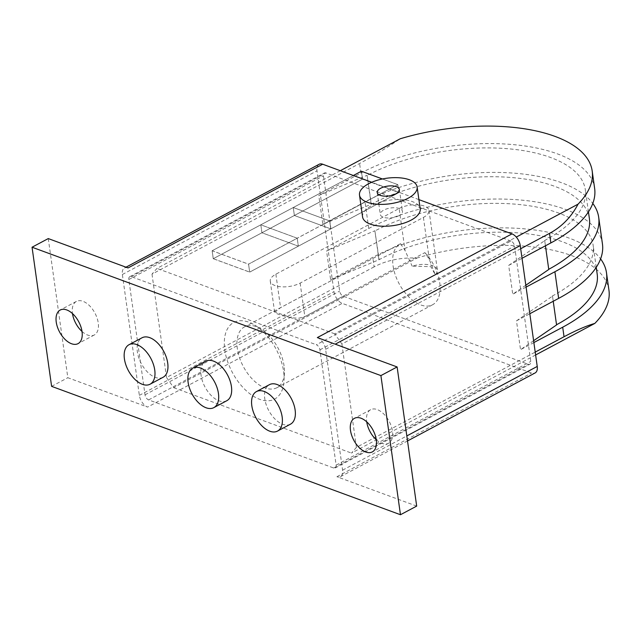 <?xml version="1.0" encoding="UTF-8"?>
<svg xmlns="http://www.w3.org/2000/svg" width="641" height="641" viewBox="0 0 641 641"><rect width="100%" height="100%" fill="white"/><g stroke="black" fill="none" stroke-linecap="round" stroke-linejoin="round"><path stroke-width="0.48" stroke-dasharray="3.21 2.4" d="M82.008 331.453A19.022 10.857 -118.1 0 0 94.299 334.979A19.022 10.857 -118.1 0 0 98.241 322.936A19.022 10.857 -118.1 0 0 89.46 305.653A19.022 10.857 -118.1 0 0 76.399 301.406A19.022 10.857 -118.1 0 0 72.457 313.449A19.022 10.857 -118.1 0 0 72.473 313.569M376.259 439.734A19.022 10.857 -118.1 0 0 388.55 443.26A19.022 10.857 -118.1 0 0 392.492 431.217A19.022 10.857 -118.1 0 0 383.711 413.934A19.022 10.857 -118.1 0 0 370.658 409.687A19.022 10.857 -118.1 0 0 366.708 421.73A19.022 10.857 -118.1 0 0 366.724 421.85M362.574 216.93A29.093 12.876 172 0 1 371.668 205.625A29.093 12.876 172 0 1 402.051 199.623A29.093 12.876 172 0 1 420.2 208.83M398.966 215.672A11.193 4.952 172 0 1 387.284 217.98A11.193 4.952 172 0 1 380.305 214.439A11.193 4.952 172 0 1 383.799 210.088A11.193 4.952 172 0 1 395.489 207.78A11.193 4.952 172 0 1 402.468 211.322A11.193 4.952 172 0 1 398.966 215.672M290.485 424.174A22.379 12.772 61.9 0 1 275.125 419.174A22.379 12.772 61.9 0 1 264.789 398.838A22.379 12.772 61.9 0 1 269.436 384.664M226.778 400.729A22.379 12.772 61.9 0 1 211.426 395.729A22.379 12.772 61.9 0 1 201.09 375.394A22.379 12.772 61.9 0 1 205.729 361.22M163.078 377.285A22.379 12.772 61.9 0 1 147.718 372.285A22.379 12.772 61.9 0 1 137.382 351.949A22.379 12.772 61.9 0 1 142.03 337.783M510.973 241.048L325.932 172.95A4.479 2.556 -118.1 0 0 324.386 172.982A4.479 2.556 -118.1 0 0 323.457 175.81L339.658 291.102A4.479 2.556 -118.1 0 0 343.247 296.19L528.296 364.28A4.479 2.556 -118.1 0 0 529.843 364.256A4.479 2.556 -118.1 0 0 530.772 361.428L514.571 246.136A4.479 2.556 -118.1 0 0 510.973 241.048L316.342 344.762A4.479 2.556 61.9 0 1 319.931 349.85L336.132 465.142A4.479 2.556 61.9 0 1 335.203 467.97A4.479 2.556 61.9 0 1 333.657 468.002L148.616 399.904A4.479 2.556 61.9 0 1 145.018 394.816L128.817 279.524A4.479 2.556 61.9 0 1 129.746 276.696A4.479 2.556 61.9 0 1 131.293 276.664L316.342 344.762M319.13 164.28A10.296 5.873 -118.1 0 0 316.999 170.794L333.985 291.647A10.296 5.873 -118.1 0 0 342.246 303.361L531.533 373.014A10.296 5.873 -118.1 0 0 535.091 372.958M128.056 267.938A10.296 5.873 -118.1 0 0 124.498 267.994A10.296 5.873 -118.1 0 0 122.359 274.508L139.345 395.361A10.296 5.873 -118.1 0 0 147.606 407.075L342.246 303.361M416.682 506.094L336.902 476.728A10.296 5.873 -118.1 0 0 340.459 476.672A10.296 5.873 -118.1 0 0 342.59 470.157L325.604 349.305A10.296 5.873 -118.1 0 0 317.343 337.591M418.902 199.623L371.724 182.26M48.267 238.58L67.826 377.717L147.606 407.075M51.609 386.355L67.826 377.717M397.789 184.624L398.902 192.572L362.502 179.176L398.934 192.588L397.821 184.632L382.437 178.975L397.789 184.624L329.666 220.921L293.257 207.524L294.379 215.48L330.78 228.877L329.666 220.921L330.78 228.877L294.379 215.48L293.257 207.524L329.666 220.921L297.224 238.212L260.823 224.815L261.937 232.763L298.345 246.16L297.224 238.212L298.345 246.16L261.937 232.763L260.823 224.815L297.224 238.212L248.564 264.14L212.163 250.743L213.277 258.692L249.686 272.088L248.564 264.14M398.902 192.572L249.686 272.088L248.564 264.164L212.131 250.759L353.359 175.506L212.163 250.743M212.131 250.759L213.245 258.708L362.502 179.176L361.388 171.227L362.502 179.176L213.277 258.692M435.239 274.668A17.908 7.924 -8 0 0 437.386 270.101A17.908 7.924 -8 0 0 412.187 266.191L430.832 266.64L435.239 274.668L429.31 259.453L424.863 252.634L304.844 316.59L298.786 318.2L291.783 317.856L281.744 315.476L277.008 313.737L274.717 312.223L280.574 307.656L400.601 243.7A34.47 19.671 -118.1 0 0 400.2 243.9A34.47 19.671 -118.1 0 0 393.053 265.727A34.47 19.671 -118.1 0 0 408.966 297.047A34.47 19.671 -118.1 0 0 432.619 304.739A34.47 19.671 -118.1 0 0 439.766 282.921A34.47 19.671 -118.1 0 0 424.863 252.634M400.601 243.7L405.04 250.519L412.187 266.191M399.135 208.501A17.908 7.924 172 0 1 417.836 204.808A17.908 7.924 172 0 1 429.005 210.472A17.908 7.924 172 0 1 423.405 217.427L300.132 283.114A17.908 7.924 172 0 1 281.439 286.807A17.908 7.924 172 0 1 270.27 281.143A17.908 7.924 172 0 1 275.87 274.188L399.135 208.501L405.04 250.519M284.059 365.891A34.47 19.671 -118.1 0 0 261.111 328.993A34.47 19.671 -118.1 0 0 244.485 326.878A34.47 19.671 -118.1 0 0 237.338 348.696A34.47 19.671 -118.1 0 0 253.251 380.017A34.47 19.671 -118.1 0 0 276.904 387.717A34.47 19.671 -118.1 0 0 284.42 372.733A34.47 19.671 -118.1 0 0 284.059 365.891M283.634 371.58A43.42 24.783 61.9 0 1 284.091 380.201A43.42 24.783 61.9 0 1 256.168 397.789A43.42 24.783 61.9 0 1 224.783 349.922A43.42 24.783 61.9 0 1 254.725 325.099A43.42 24.783 61.9 0 1 283.634 371.58M533.608 340.692L520.524 349.674L516.47 320.853L552.51 296.126L553.231 301.262M556.564 324.947L552.51 296.126M525.82 285.237L512.728 294.219L508.682 265.398L544.714 240.663L545.443 245.807M548.768 269.484L544.714 240.663M378.927 259.581L374.881 230.76L326.573 250.976L330.628 279.796L379.168 259.669A130.708 57.826 -8 0 1 515.66 232.707A130.708 57.826 -8 0 1 597.18 274.068M330.628 279.796L372.798 257.321A140.107 61.985 172 0 1 600.585 258.9M533.873 342.558L520.524 349.674M371.139 204.126L367.085 175.297L318.777 195.513L322.832 224.334L371.371 204.207A130.708 57.826 -8 0 1 507.864 177.253A130.708 57.826 -8 0 1 589.391 218.613M322.832 224.334L365.001 201.867A140.107 61.985 172 0 1 592.797 203.437M526.077 287.104L512.728 294.219M213.245 258.708L249.678 272.121L398.934 192.588M397.821 184.632L248.564 264.164M340.315 170.706L156.949 268.411L151.997 274.132L359.609 163.503C371.924 156.925 385.481 148.68 400.272 138.752M520.684 248.74L341.893 344.009L334.714 333.825L516.277 237.082M374.136 266.864L166.524 377.493L173.711 387.677L417.035 258.019C400.761 257.41 386.459 260.358 374.136 266.864L372.798 257.321M151.997 274.132L166.524 377.493M594.648 188.486A140.107 61.985 -8 0 0 507.255 144.145A140.107 61.985 -8 0 0 360.947 173.046L318.777 195.513M602.444 243.941A140.107 61.985 -8 0 0 515.052 199.599A140.107 61.985 -8 0 0 368.743 228.5L326.573 250.976M535.62 354.97L351.476 453.091L356.42 447.37L535.211 352.101M608.95 290.253A140.107 61.985 -8 0 0 417.035 258.019M173.711 387.677L351.476 453.091M356.42 447.37L341.893 344.009M334.714 333.825L156.949 268.411M516.47 320.853L529.819 313.737M508.682 265.398L522.03 258.283M367.085 175.297L371.371 204.207M374.881 230.76L379.168 259.669M544.481 240.583A130.708 57.826 -8 0 0 585.337 189.792A130.708 57.826 -8 0 0 503.81 148.432A130.708 57.826 -8 0 0 367.325 175.386M552.278 296.038A130.708 57.826 -8 0 0 593.133 245.247A130.708 57.826 -8 0 0 511.606 203.886A130.708 57.826 -8 0 0 375.113 230.848M131.293 276.664L325.932 172.95M128.817 279.524L323.457 175.81M145.018 394.816L339.658 291.102M148.616 399.904L343.247 296.19M333.657 468.002L528.296 364.28M336.132 465.142L530.772 361.428M319.931 349.85L514.571 246.136M122.359 274.508L316.999 170.794M139.345 395.361L333.985 291.647M342.59 470.157L406.819 435.928M336.902 476.728L531.533 373.014M325.604 349.305L335.235 344.177M423.405 217.427L429.31 259.453M300.132 283.114L304.844 316.59M275.87 274.188L280.574 307.656M360.947 173.046L359.609 163.503M368.743 228.5L365.001 201.867M76.399 301.406L60.182 310.044M370.658 409.687L354.433 418.325M377.228 192.572L380.305 214.439M399.391 189.456L402.468 211.322M129.746 276.696L324.386 172.982M335.203 467.97L529.843 364.256M388.55 443.26L372.333 451.905M94.299 334.979L78.074 343.624M124.498 267.994L126.013 267.185M340.459 476.672L407.524 440.936M429.005 210.472L437.386 270.101M270.27 281.143L274.588 311.887M400.2 243.9L244.485 326.878M284.42 372.733L284.091 380.201M261.111 328.993L254.725 325.099M432.619 304.739L276.904 387.717M588.446 211.899L585.337 189.792M596.242 267.353L593.133 245.247"/><path stroke-width="0.96" d="M56.24 322.094A19.022 10.857 61.9 0 1 60.182 310.044A19.022 10.857 61.9 0 1 73.234 314.29A19.022 10.857 61.9 0 1 82.024 331.581A19.022 10.857 61.9 0 1 78.074 343.624A19.022 10.857 61.9 0 1 65.021 339.377A19.022 10.857 61.9 0 1 56.24 322.094M350.491 430.375A19.022 10.857 61.9 0 1 354.433 418.325A19.022 10.857 61.9 0 1 367.493 422.571A19.022 10.857 61.9 0 1 376.275 439.862A19.022 10.857 61.9 0 1 372.333 451.905A19.022 10.857 61.9 0 1 359.272 447.658A19.022 10.857 61.9 0 1 350.491 430.375M417.123 186.964L420.2 208.83A29.093 12.876 172 0 1 411.105 220.135A29.093 12.876 172 0 1 380.722 226.137A29.093 12.876 172 0 1 362.574 216.93L359.497 195.064A29.093 12.876 -8 0 0 377.645 204.271A29.093 12.876 -8 0 0 408.029 198.269A29.093 12.876 -8 0 0 417.123 186.964A29.093 12.876 -8 0 0 398.974 177.757A29.093 12.876 -8 0 0 368.591 183.759A29.093 12.876 -8 0 0 359.497 195.064M395.898 193.806A11.193 4.952 172 0 1 384.207 196.114A11.193 4.952 172 0 1 377.228 192.572A11.193 4.952 172 0 1 380.73 188.222A11.193 4.952 172 0 1 392.412 185.914A11.193 4.952 172 0 1 399.391 189.456A11.193 4.952 172 0 1 395.898 193.806M251.817 405.753A22.379 12.772 -118.1 0 0 262.153 426.089A22.379 12.772 -118.1 0 0 277.513 431.089A22.379 12.772 -118.1 0 0 282.152 416.914A22.379 12.772 -118.1 0 0 271.816 396.579A22.379 12.772 -118.1 0 0 256.456 391.579A22.379 12.772 -118.1 0 0 251.817 405.753M256.456 391.579L269.436 384.664A22.379 12.772 61.9 0 1 284.796 389.664A22.379 12.772 61.9 0 1 295.124 410A22.379 12.772 61.9 0 1 290.485 424.174L277.513 431.089M188.109 382.308A22.379 12.772 -118.1 0 0 198.446 402.644A22.379 12.772 -118.1 0 0 213.806 407.644A22.379 12.772 -118.1 0 0 218.445 393.47A22.379 12.772 -118.1 0 0 208.117 373.134A22.379 12.772 -118.1 0 0 192.757 368.134A22.379 12.772 -118.1 0 0 188.109 382.308M192.757 368.134L205.729 361.22A22.379 12.772 61.9 0 1 221.089 366.219A22.379 12.772 61.9 0 1 231.425 386.555A22.379 12.772 61.9 0 1 226.778 400.729L213.806 407.644M124.41 358.864A22.379 12.772 -118.1 0 0 134.746 379.2A22.379 12.772 -118.1 0 0 150.098 384.199A22.379 12.772 -118.1 0 0 154.745 370.033A22.379 12.772 -118.1 0 0 144.409 349.69A22.379 12.772 -118.1 0 0 129.049 344.698A22.379 12.772 -118.1 0 0 124.41 358.864M129.049 344.698L142.03 337.783A22.379 12.772 61.9 0 1 157.382 342.783A22.379 12.772 61.9 0 1 167.718 363.118A22.379 12.772 61.9 0 1 163.078 377.285L150.098 384.199M366.724 421.85A19.022 10.857 -118.1 0 0 376.259 439.734M72.473 313.569A19.022 10.857 -118.1 0 0 82.008 331.453M371.724 182.26L322.687 164.224A10.296 5.873 -118.1 0 0 319.13 164.28L126.013 267.185M407.524 440.936L535.091 372.958A10.296 5.873 -118.1 0 0 537.23 366.444L520.244 245.591A10.296 5.873 -118.1 0 0 511.983 233.877L418.902 199.623M400.465 514.731L51.609 386.355L32.05 247.218L380.906 375.594L400.465 514.731L416.682 506.094L397.124 366.948L317.343 337.591L511.983 233.877M322.687 164.224L128.056 267.938L48.267 238.58L32.05 247.218M380.906 375.594L397.124 366.948M361.388 171.227L382.437 178.975L361.388 171.227L353.351 175.506L361.388 171.227M553.231 301.262L556.564 324.947L533.608 340.692M545.443 245.807L548.768 269.484L525.82 285.237M600.585 258.9A140.107 61.985 172 0 1 606.49 272.762A140.107 61.985 172 0 1 562.694 327.198L533.873 342.558M556.532 324.747A130.708 57.826 -8 0 0 597.18 274.068L596.242 267.353M592.797 203.437A140.107 61.985 172 0 1 598.694 217.307A140.107 61.985 172 0 1 554.898 271.744L526.077 287.104M548.736 269.292A130.708 57.826 -8 0 0 589.391 218.613L588.446 211.899M522.03 258.283L550.851 242.923A140.107 61.985 -8 0 0 594.648 188.486L592.188 170.995A140.107 61.985 172 0 0 400.272 138.752L340.315 170.706M516.277 237.082L578.038 204.167C571.283 217.051 561.772 226.786 549.513 233.38L520.684 248.74M592.188 170.995A140.107 61.985 172 0 1 578.038 204.167M535.211 352.101L564.04 336.741C576.307 330.219 586.563 325.78 594.8 323.433L535.62 354.97M594.8 323.433A140.107 61.985 -8 0 0 608.95 290.253L606.49 272.762M529.819 313.737L558.648 298.377A140.107 61.985 -8 0 0 602.444 243.941L598.694 217.307M406.819 435.928L537.23 366.444M335.235 344.177L520.244 245.591M550.851 242.923L549.513 233.38M558.648 298.377L554.898 271.744M564.04 336.741L562.694 327.198"/></g></svg>
